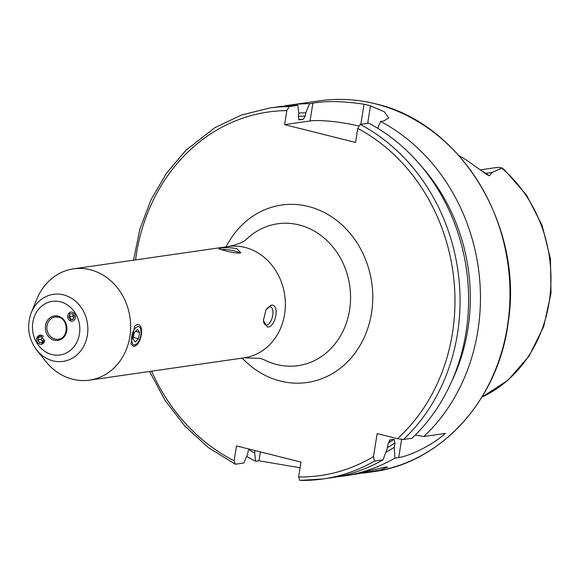 <?xml version="1.0" encoding="UTF-8"?>
<svg xmlns="http://www.w3.org/2000/svg" width="580" height="580" viewBox="0 0 580 580"><rect width="100%" height="100%" fill="white"/><g stroke="black" fill="none" stroke-linecap="round" stroke-linejoin="round"><path stroke-width="0.87" d="M137.105 324.582C145.094 323.198 141.397 346.296 133.618 346.361L130.899 343.969L134.734 326.149L137.105 324.582M377.696 128.274L380.582 121.459A187.383 163.328 81.8 0 1 423.871 436.522L445.302 433.427C431.897 445.643 409.067 456.148 398.699 457.562L394.915 458.113A187.383 163.328 81.8 0 1 343.367 476.028L351.458 474.861L385.265 467.074L387.723 467.125L380.219 470.017L353.619 474.491M69.281 312.692L70.898 321.175L72.413 321.233M41.194 344.361L44.689 340.721L40.122 335.059L36.627 338.698M31.305 312.62L36.779 299.215A56.217 49.003 81.8 0 1 73.457 268.866A56.217 49.003 81.8 0 1 90.255 269.758A56.217 49.003 81.8 0 1 130.645 327.113A56.217 49.003 81.8 0 1 89.516 380.147A56.217 49.003 81.8 0 1 72.718 379.248A56.217 49.003 81.8 0 1 45.755 361.405L36.714 350.095C28.253 338.568 26.448 326.076 31.305 312.62A33.872 29.522 81.8 0 1 63.525 294.872A33.872 29.522 81.8 0 1 87.392 335.175A33.872 29.522 81.8 0 1 52.961 360.847A33.872 29.522 81.8 0 1 36.714 350.095M239.359 253.09A9.367 1.544 9.1 0 0 232.5 250.495A9.367 1.544 9.1 0 0 222.046 249.61A9.367 1.544 9.1 0 0 221.386 249.748M220.654 248.204C224.59 247.421 229.977 247.551 236.807 248.602L240.801 252.815L239.881 253.032C236.06 253.17 230.789 252.307 224.083 250.444L218.921 248.907L220.654 248.204M263.414 319.674A9.367 4.321 104.1 0 0 265.901 325.032A9.367 4.321 104.1 0 0 266.72 325.068A9.367 4.321 104.1 0 0 272.571 316.144A9.367 4.321 104.1 0 0 270.461 306.856A9.367 4.321 104.1 0 0 269.642 306.82A9.367 4.321 104.1 0 0 265.683 310.51M270.824 305.29C280.111 302.782 276.123 327.736 267.337 327.055L263.371 320.53L265.974 309.894L270.824 305.29M480.392 169.853L496.147 167.576A18.292 15.943 81.8 0 1 501.613 167.867A18.292 15.943 81.8 0 1 502.034 167.975L492.268 172.391L489.288 175.776L486.874 174.58L471.881 163.922A135.901 118.458 81.8 0 0 458.918 155.592M380.582 121.459L383.829 120.988L388.738 117.914L384.308 111.759L370.475 105.835A187.383 163.328 -98.2 0 0 367.256 104.987A187.383 163.328 -98.2 0 0 364.03 104.219C343.135 101.116 326.083 100.768 312.888 103.182L309.64 103.646L305.776 112.774L305.247 116.087L303.311 119.306L299.193 119.893M343.367 476.028A187.383 163.328 81.8 0 1 337.415 476.76M481.908 397.148L508.022 380.175L529.083 356.055L543.721 326.438L551 293.328L550.463 258.912L542.155 225.482L526.618 195.257L504.861 170.237L502.034 167.975M423.871 436.522L415.295 435.051M421.058 165.902A178.604 155.679 81.8 0 1 452.052 380.611M299.113 119.893A172.296 150.184 81.8 0 1 299.273 119.886L298.301 117.095L298.83 113.774L297.779 105.357L289.26 106.59L286.839 110.599L284.591 124.642L355.533 142.455L357.78 128.405L360.195 124.403L368.72 123.17A187.383 163.328 81.8 0 1 412.01 438.233L403.484 439.466L397.503 438.683L377.159 433.572L373.469 456.598A183.635 160.065 81.8 0 1 298.599 476.941L299.824 480.407A187.383 163.328 81.8 0 0 322.98 478.971L331.506 477.739A187.383 163.328 81.8 0 0 383.054 459.824L374.535 461.057L373.469 456.598M300.07 467.763L258.963 460.803L255.715 461.274A187.383 163.328 81.8 0 1 246.66 456.373M283.917 106.089A187.383 163.328 81.8 0 1 289.826 105.11A187.383 163.328 81.8 0 1 309.64 103.646M394.915 458.113L394.248 447.31A178.604 155.679 81.8 0 1 385.852 452.262M255.715 461.274L254.656 452.893A178.604 155.679 81.8 0 1 248.494 449.551M298.743 113.071A178.604 155.679 81.8 0 1 305.776 112.774M394.248 447.31L394.936 443.004L394.117 439.248L389.753 439.974M254.656 452.893L255.026 450.559M389.412 440.292A172.296 150.184 81.8 0 0 390.079 439.836L387.991 444.004L387.302 448.318L383.054 459.824M248.24 450.602L247.711 453.901L243.854 462.985L235.328 464.217L208.612 447.767L185.107 426.329L165.206 400.606L149.575 371.476M289.26 106.59A187.383 163.328 81.8 0 0 269.446 108.054L277.965 106.822A187.383 163.328 81.8 0 1 297.779 105.357M235.328 464.217L234.11 460.752L236.488 445.904L300.976 462.093L298.599 476.941M358.57 125.976A37.475 6.184 9.1 0 0 310.039 120.974L284.591 124.642M69.295 312.779A4.567 3.9 -100.1 0 0 68.382 319.058A4.567 3.9 -100.1 0 0 73.849 320.472A4.567 3.9 -100.1 0 0 74.769 314.193A4.567 3.9 -100.1 0 0 69.295 312.779M68.803 316.76L70.419 319.486L73.189 319.355L74.349 316.492L72.732 313.765L69.955 313.896L68.803 316.76L72.645 316.078L73.239 314.614M73.348 318.971L70.419 319.486M72.645 316.078L73.761 317.956M43.435 336.4A4.567 4.06 -96.1 0 0 38.432 335.856A4.567 4.06 -96.1 0 0 37.337 342.164A4.567 4.06 -96.1 0 0 42.985 343.548A4.567 4.06 -96.1 0 0 44.66 340.888M37.823 339.851L39.44 342.584L42.325 342.439L43.587 339.561L41.97 336.828L39.092 336.973L37.823 339.851L41.245 339.488L42.224 337.255M42.398 342.265L39.44 342.584M41.245 339.488L42.608 341.787M141.034 330.919A9.367 4.321 104.1 0 0 140.462 328.505A9.367 4.321 104.1 0 0 134.705 328.896A9.367 4.321 104.1 0 0 131.624 340.511A9.367 4.321 104.1 0 0 136.561 344.02A9.367 4.321 104.1 0 0 141.034 330.919M137.475 329.382L134.219 332.702L133.066 339.039L135.184 342.048L138.439 338.727L139.591 332.391L137.475 329.382M135.524 331.368L139.591 332.391M133.356 337.451L138.439 338.727M60.371 301.788A27.079 23.606 81.8 0 1 79.445 334.015A27.079 23.606 81.8 0 1 51.917 354.532A27.079 23.606 81.8 0 1 32.842 322.313A27.079 23.606 81.8 0 1 60.371 301.788M55.086 316.955L58.348 317.13C68.861 318.949 68.65 338.64 58.297 339.213A11.245 9.802 81.8 0 1 54.933 339.032A11.245 9.802 81.8 0 1 46.857 327.562A11.245 9.802 81.8 0 1 55.086 316.955A11.245 9.802 81.8 0 1 58.261 317.093M58.072 316.122A12.368 10.781 81.8 0 1 66.787 330.832A12.368 10.781 81.8 0 1 54.215 340.206A12.368 10.781 81.8 0 1 45.501 325.489A12.368 10.781 81.8 0 1 58.072 316.122M485.126 173.282A7.12 2.683 125.4 0 0 485.822 173.326L489.288 175.776M483.125 171.774A18.292 15.943 81.8 0 1 485.822 173.326L492.268 172.391M228.186 246.536A56.217 49.003 81.8 0 1 244.985 247.428A56.217 49.003 81.8 0 1 285.375 304.783A56.217 49.003 81.8 0 1 244.252 357.809L260.253 358.404L263.994 359.694A71.666 62.473 81.8 0 0 276.711 364.508A71.666 62.473 81.8 0 0 349.559 310.199A71.666 62.473 81.8 0 0 299.07 224.917A71.666 62.473 81.8 0 0 246.594 239.141L246.13 239.54C243.361 242.266 237.38 244.593 228.186 246.536L73.457 268.866M226.135 246.826A89.632 78.133 81.8 0 1 308.379 206.48A89.632 78.133 81.8 0 1 371.519 313.135A89.632 78.133 81.8 0 1 280.415 381.067A89.632 78.133 81.8 0 1 242.194 358.106M375.347 103.82A187.383 163.328 81.8 0 1 509.972 295.01A187.383 163.328 81.8 0 1 372.889 471.765C441.576 463.036 499.068 399.054 508.377 321.284C523.247 225.692 460.447 122.735 375.514 103.827C356.823 99.165 338.096 98.172 319.348 100.847A187.383 163.328 81.8 0 1 375.347 103.82M501.809 168.113A133.429 116.297 81.8 0 1 550.405 291.784A133.429 116.297 81.8 0 1 481.936 397.104M360.195 124.403A187.383 163.328 81.8 0 1 403.484 439.466M357.78 128.405A183.635 160.065 81.8 0 1 397.503 438.683M394.936 443.004A175.298 152.794 81.8 0 1 387.404 447.659M298.41 116.413A175.298 152.794 81.8 0 1 305.247 116.087M394.117 439.248A172.296 150.184 81.8 0 1 388.165 443.127M298.562 119.516A172.296 150.184 81.8 0 1 303.311 119.306M374.535 461.057A187.383 163.328 81.8 0 1 322.98 478.971L299.679 480.414M234.11 460.752A183.635 160.065 81.8 0 1 151.612 371.178M135.546 259.905A183.635 160.065 81.8 0 1 286.839 110.599M258.963 460.803L260.391 451.9M370.475 105.835L367.676 123.322M364.03 104.219L360.811 124.316M312.888 103.182L310.039 120.974M398.699 457.562L401.607 439.415M363.413 473.135L372.889 471.765M89.516 380.147L244.252 357.809M289.826 105.11L319.348 100.847M269.446 108.054L241.265 115.087L214.81 127.709L185.861 150.307L166.554 173.115L151.061 199.643L139.932 228.977L133.516 260.195M136.561 344.02L134.995 345.281"/></g></svg>
